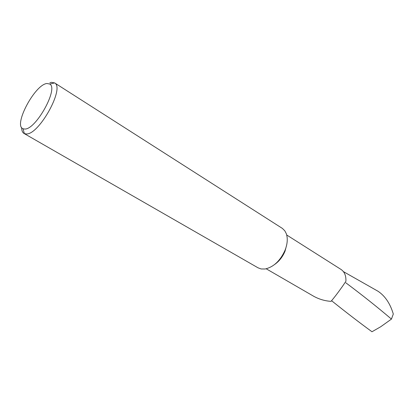 <?xml version="1.0" encoding="UTF-8"?>
<svg xmlns="http://www.w3.org/2000/svg" width="414" height="414" viewBox="0 0 414 414"><rect width="100%" height="100%" fill="white"/><g stroke="black" fill="none" stroke-linecap="round" stroke-linejoin="round"><path stroke-width="0.62" d="M286.757 244.596L285.055 251.122C282.715 256.752 279.279 261.182 274.741 264.401M286.705 234.997L340.882 269.354C344.495 271.734 346.171 275.719 345.897 281.313L342.487 286.343C337.99 292.703 334.165 297.713 331.003 301.366C324.918 300.947 319.173 299.26 313.765 296.305L266.207 268.789M54.607 82.898L282.41 228.43L284.806 230.81L286.255 233.574C287.901 238.273 287.513 243.789 285.101 250.134C280.299 260.763 273.633 267.051 265.11 269.002L261.125 268.965L257.994 267.786M46.917 83.504C34.812 84.518 13.041 125.582 23.049 128.78L24.742 129.049C35.868 129.773 58.778 88.43 49.758 84.032L46.917 83.504M49.861 82.728L51.367 82.329L54.632 82.919C65.07 87.835 38.978 134.985 26.284 133.965L24.121 133.52C22.501 132.609 21.673 130.627 21.637 127.579M345.876 282.829C362.529 295.296 377.718 307.385 391.437 319.101L380.704 326.755L371.984 331.754C359.714 322.801 346.249 312.461 331.593 300.724M391.437 319.101L393.3 314.024C390.231 303.648 385.16 296.067 378.075 291.285L343.403 271.62M23.049 128.78L24.359 133.634M24.121 133.52L258.269 267.946M49.758 84.032L54.632 82.919"/></g></svg>
